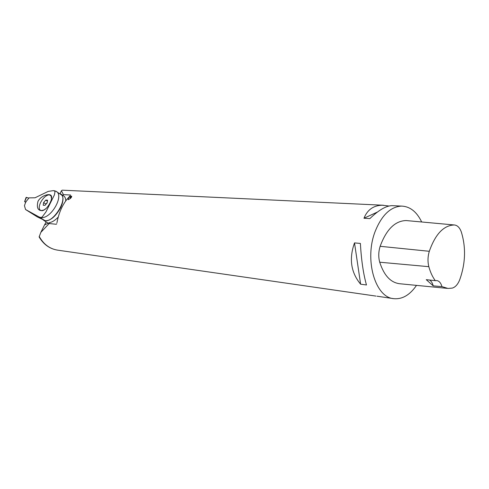 <?xml version="1.0" encoding="UTF-8"?>
<svg xmlns="http://www.w3.org/2000/svg" width="489" height="489" viewBox="0 0 489 489"><rect width="100%" height="100%" fill="white"/><g stroke="black" fill="none" stroke-linecap="round" stroke-linejoin="round"><path stroke-width="0.73" d="M416.5 285.38C409.88 295.02 402.313 299.445 393.792 298.669C375.032 297.581 363.963 258.999 375.405 230.82C381.872 215.136 390.473 206.902 401.2 206.113L402.166 206.12C410.375 206.731 416.879 212.012 421.671 221.969M392.636 205.673L391.567 205.661C385.638 206.034 378.4 210.356 369.861 218.62L363.969 218.253C367.38 209.775 373.462 205.435 382.221 205.227L389.024 206.022M70.159 195.838L70.557 195.019L63.436 194.634L61.425 190.789L62.152 190.19L63.038 190.209L383.394 205.239M70.557 195.019L70.147 195.844C63.527 202.318 59.126 211.285 56.938 222.758L56.932 222.776M39.254 236.474C43.6 244.323 49.719 248.883 57.616 250.148C49.701 248.87 43.533 244.469 39.114 236.933L40.838 232.385L49.175 223.54L56.204 224.262M354.507 242.905L360.387 243.43C361.328 260.099 363.358 273.944 366.475 284.977L360.625 284.195C350.913 272.477 348.877 258.718 354.507 242.905L360.625 284.195M377.007 296.193L393.486 298.626M68.668 197.58L71.449 196.101C71.95 197.201 70.838 198.412 68.112 199.72L68.668 197.58M447.203 288.369L399.91 283.761C390.754 282.728 384.024 275.551 379.721 262.214C378.315 257.055 378.455 251.749 380.149 246.303C386.371 229.457 395.026 220.875 406.114 220.551L454.581 224.995C457.539 225.417 459.782 227.746 461.316 231.975C466.066 247.434 465.54 263.357 459.727 279.739C457.832 284.451 455.32 287.239 452.197 288.107L448.01 288.449L441.946 286.627L433.205 285.845C432.496 282.99 431.274 281.053 429.538 280.032M433.205 285.845L426.255 279.665L435.32 280.674C432.539 276.976 430.381 272.306 428.835 266.676C427.588 261.688 427.747 256.566 429.311 251.291C435.351 234.133 443.67 225.362 454.257 224.971L454.581 224.995M435.32 280.674L436.769 280.57C439.208 280.967 440.931 282.99 441.946 286.627M363.969 218.253L377.435 212.037M71.052 197.098L71.675 196.737M71.687 196.7L70.44 198.406M71.669 196.211L70.11 197.849L70.068 198.754M63.014 195.496L63.436 194.634M60 193.668L61.425 190.789M49.175 223.54L49.64 222.599C52.347 222.098 55.202 220.27 58.197 217.11M40.838 232.385L44.523 224.94L49.64 222.599M46.119 221.872L44.615 224.897M65.746 200.893C65.722 198.283 64.915 196.56 63.338 195.716L61.345 194.39M42.604 219.353L43.967 220.515C49.493 221.639 55.049 217.391 60.636 207.77C63.784 200.71 63.784 196.095 60.636 193.919L59.34 193.528M70.514 198.332L71.651 196.798M50.104 202.727C51.461 200.025 51.92 197.886 51.486 196.309C50.929 192.904 41.589 194.799 37.995 201.303C36.406 207.788 37.94 210.906 42.604 210.649C45.422 209.689 47.922 207.055 50.098 202.739L50.104 202.727M25.703 202.043L29.071 197.862L35.043 197.788L48.209 191.407L53.24 190.637M25.685 202.079L24.45 205.71L25.556 209.524L39.053 216.951L40.746 217.501L42.152 217.037L45.954 211.92L54.432 194.854L55.086 191.272L53.387 190.631M51.675 197.354L50.514 195.221M40.453 210.362L42.684 210.631M51.076 195.82L49.23 194.811L51.076 195.82L51.51 198.968M46.29 208.29L44.053 209.94L41.339 210.649L44.053 209.94M41.339 210.649L40.575 210.429C38.765 209.151 38.79 206.468 40.66 202.385C43.27 197.715 46.125 195.19 49.23 194.811M47.17 202.837L47.561 200.19L45.77 200.074L43.594 202.593L43.197 205.233L44.982 205.362L47.17 202.837M47.421 201.15L45.77 200.074M47.219 202.532L45.88 204.072L43.594 202.593M45.88 204.072L45.838 204.378M38.949 216.896L44.089 220.142L37.36 216.939L25.556 209.524M44.089 220.142L44.169 220.178C52.225 225.081 69.285 197.764 60.422 194.249L55.856 191.211M54.09 190.679L55.85 191.217C64.927 194.897 50.838 219.689 40.746 217.501M26.021 202.043L24.615 201.609L25.593 202.257M26.485 197.391L28.814 198.131L26.485 197.391L24.713 201.615M63.417 190.227L62.158 190.19M429.311 251.291L380.149 246.303M454.257 224.971L406.114 220.551M428.835 266.676L379.721 262.214M57.616 250.148L375.968 296.096M392.319 205.661L402.166 206.12M56.693 223.73L56.547 224.035M43.967 220.515L48.374 223.296M39.053 216.951L44.169 220.178M24.615 201.609L26.131 197.354"/></g></svg>

